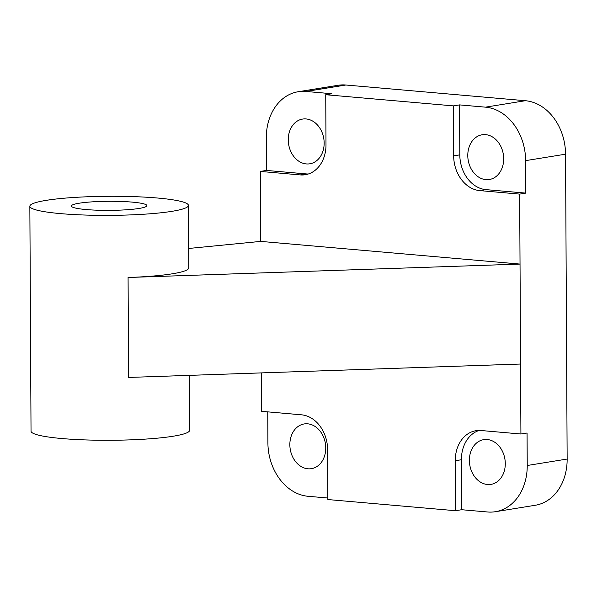 <?xml version="1.0" encoding="UTF-8"?>
<svg xmlns="http://www.w3.org/2000/svg" width="597" height="597" viewBox="0 0 597 597"><rect width="100%" height="100%" fill="white"/><g stroke="black" fill="none" stroke-linecap="round" stroke-linejoin="round"><path stroke-width="0.9" d="M487.219 439.519A22.656 17.813 80.8 0 1 505.189 461.369A22.656 17.813 80.8 0 1 490.95 484.376A22.656 17.813 80.8 0 1 487.451 484.503A22.656 17.813 80.8 0 1 469.481 462.645A22.656 17.813 80.8 0 1 483.727 439.646A22.656 17.813 80.8 0 1 487.219 439.519M306.321 163.929A22.656 17.813 80.8 0 1 288.351 142.079A22.656 17.813 80.8 0 1 302.597 119.072A22.656 17.813 80.8 0 1 306.089 118.945A22.656 17.813 80.8 0 1 324.059 140.802A22.656 17.813 80.8 0 1 309.821 163.802A22.656 17.813 80.8 0 1 306.321 163.929M325.753 447.877A22.656 17.813 80.8 0 1 311.418 468.675A22.656 17.813 80.8 0 1 289.851 444.743A22.656 17.813 80.8 0 1 304.194 423.945A22.656 17.813 80.8 0 1 325.753 447.877M467.787 155.571A22.656 17.813 80.8 0 1 482.13 134.773A22.656 17.813 80.8 0 1 503.689 158.705A22.656 17.813 80.8 0 1 489.353 179.503A22.656 17.813 80.8 0 1 467.787 155.571M46.305 200.338A79.297 9.545 -0.3 0 0 29.85 206.249A79.297 9.545 -0.3 0 0 83.625 214.995A79.297 9.545 -0.3 0 0 171.981 211.323A79.297 9.545 -0.3 0 0 188.436 205.413A79.297 9.545 -0.3 0 0 134.661 196.667A79.297 9.545 -0.3 0 0 46.305 200.338M189.324 375.364L189.615 430.318A79.297 9.545 179.7 0 1 173.16 436.228A79.297 9.545 179.7 0 1 84.804 439.899A79.297 9.545 179.7 0 1 31.029 431.153L29.85 206.249M188.436 205.413L188.764 267.889A79.297 9.545 179.7 0 1 172.309 273.799A79.297 9.545 179.7 0 1 128.079 277.486L520.032 264.075L520.92 434.004L527.061 433.012L527.233 465.496A50.342 39.589 80.8 0 1 495.361 511.711A50.342 39.589 80.8 0 1 487.6 511.987L461.668 509.719L455.526 510.711L327.857 499.547L327.596 449.571A32.723 25.731 80.8 0 0 301.492 414.818L261.598 411.326L261.396 372.901M139.064 208.45A37.76 4.545 179.7 0 1 96.99 210.196A37.76 4.545 179.7 0 1 71.386 206.025A37.76 4.545 179.7 0 1 79.222 203.211A37.76 4.545 179.7 0 1 121.295 201.465A37.76 4.545 179.7 0 1 146.899 205.637A37.76 4.545 179.7 0 1 139.064 208.45M128.079 277.486L128.601 377.438L520.554 364.036M519.666 194.107L479.764 190.615A32.723 25.731 80.8 0 1 453.668 155.862L453.407 105.885L459.548 104.893L459.809 154.869A32.723 25.731 -99.2 0 0 485.906 189.622L525.808 193.115L519.666 194.107L520.032 264.075L260.702 241.397L188.659 248.471M455.526 510.711L455.265 460.735A32.723 25.731 80.8 0 1 475.973 430.698A32.723 25.731 80.8 0 1 481.025 430.512L520.92 434.004M459.548 104.893L485.48 107.161A50.342 39.589 80.8 0 1 525.636 160.63L525.808 193.115M495.361 511.711L535.278 505.263A50.342 39.589 -99.2 0 0 567.15 459.048L565.553 154.183A50.342 39.589 -99.2 0 0 525.397 100.714L345.864 85.013A50.342 39.589 -99.2 0 0 338.096 85.289L298.179 91.737A50.342 39.589 80.8 0 1 305.948 91.46L331.88 93.729L325.738 94.722L453.407 105.885M327.85 498.017L308.067 496.286A50.342 39.589 80.8 0 1 267.904 442.817L267.747 411.863M260.702 241.397L260.337 171.429L266.478 170.436L266.307 137.952A50.342 39.589 80.8 0 1 298.179 91.737M266.478 170.436L306.373 173.921A32.723 25.731 -99.2 0 0 308.313 174.003M325.738 94.722L325.999 144.698A32.723 25.731 80.8 0 1 305.283 174.734A32.723 25.731 80.8 0 1 300.231 174.914L260.337 171.429M479.085 430.437A32.723 25.731 -99.2 0 0 461.406 459.742L461.668 509.719M459.809 154.869L453.668 155.862M485.906 189.622L479.764 190.615M525.397 100.714L485.48 107.161M345.864 85.013L305.948 91.46M565.553 154.183L525.636 160.63M567.15 459.048L527.233 465.496M306.373 173.921L300.231 174.914M461.406 459.742L455.265 460.735"/></g></svg>
